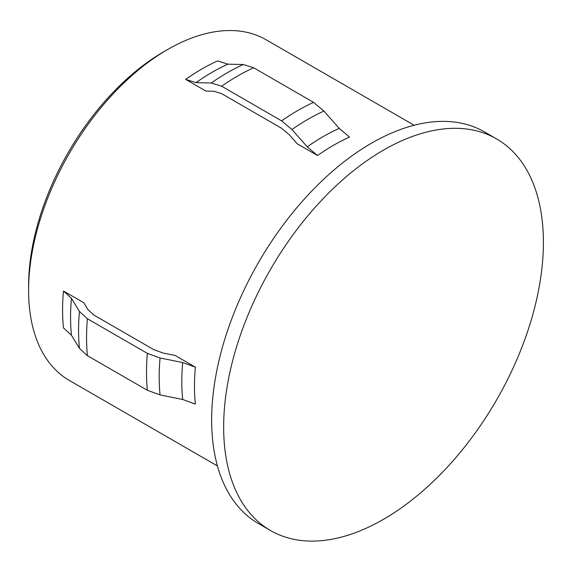 <?xml version="1.0" encoding="UTF-8"?>
<svg xmlns="http://www.w3.org/2000/svg" width="572" height="572" viewBox="0 0 572 572"><rect width="100%" height="100%" fill="white"/><g stroke="black" fill="none" stroke-linecap="round" stroke-linejoin="round"><path stroke-width="0.86" d="M28.6 290.397L28.6 285.778A191.055 110.303 -60 0 1 163.692 51.787L167.689 49.485A196.704 113.571 120 0 0 28.6 290.397A196.704 113.571 120 0 0 69.341 380.444L217.439 465.951M414.149 125.247L266.044 39.74A196.704 113.571 120 0 0 167.689 49.485M317.574 155.541L297.304 143.837L289.182 134.642L281.603 128.271L221.65 93.658L214.071 91.277L205.949 91.091L185.678 79.394A196.704 113.571 -60 0 1 217.653 60.932L227.985 64.178L243.293 64.522L253.625 67.768L313.578 102.381L323.916 111.068L339.217 128.393L349.549 137.08A196.704 113.571 -60 0 0 317.574 155.541L307.243 146.854L291.942 129.529L281.603 120.842L221.65 86.229L211.318 82.983L196.01 82.64L185.678 79.394M83.769 302.724L63.492 291.019L71.471 298.341L79.422 311.425L87.402 318.747L147.354 353.367L160.046 357.972L182.704 362.562L195.395 367.167L175.118 355.462L163.099 353.031L153.789 349.649L93.837 315.036L87.988 309.666L83.769 302.724M223.652 427.005A226.097 130.538 -60 0 1 322.343 199.471A226.097 130.538 -60 0 1 496.575 138.896A226.097 130.538 -60 0 1 543.4 242.399A226.097 130.538 -60 0 1 444.709 469.934A226.097 130.538 -60 0 1 270.477 530.509A226.097 130.538 -60 0 1 223.652 427.005M270.477 530.509L258.487 523.587A226.097 130.538 -60 0 1 211.654 420.084A226.097 130.538 -60 0 1 310.353 192.542A226.097 130.538 -60 0 1 484.584 131.968L496.575 138.896M63.492 291.019A196.704 113.571 -60 0 0 62.577 310.01A196.704 113.571 -60 0 0 63.492 327.942L71.471 335.263L79.422 348.348L87.402 355.67A213.663 123.359 -60 0 1 86.558 337.702A213.663 123.359 -60 0 1 87.402 318.747M195.395 367.167A196.704 113.571 -60 0 0 194.473 386.157A196.704 113.571 -60 0 0 195.395 404.089L182.704 399.485L160.046 394.894L147.354 390.283L87.402 355.67M71.471 335.263A200.014 115.48 -60 0 1 70.57 317.331A200.014 115.48 -60 0 1 71.471 298.341M79.422 348.348A210.353 121.45 -60 0 1 78.564 330.38A210.353 121.45 -60 0 1 79.422 311.425M147.354 390.283A213.663 123.359 -60 0 1 146.511 372.315A213.663 123.359 -60 0 1 147.354 353.367M160.046 394.894A210.353 121.45 -60 0 1 159.188 376.927A210.353 121.45 -60 0 1 160.046 357.972M182.704 399.485A200.014 115.48 -60 0 1 181.796 381.545A200.014 115.48 -60 0 1 182.704 362.562M307.243 146.854A200.014 115.48 -60 0 1 339.217 128.393M291.942 129.529A210.353 121.45 -60 0 1 323.916 111.068M281.603 120.842A213.663 123.359 -60 0 1 313.578 102.381M221.65 86.229A213.663 123.359 -60 0 1 253.625 67.768M211.318 82.983A210.353 121.45 -60 0 1 243.293 64.522M196.01 82.64A200.014 115.48 -60 0 1 227.985 64.178"/></g></svg>
